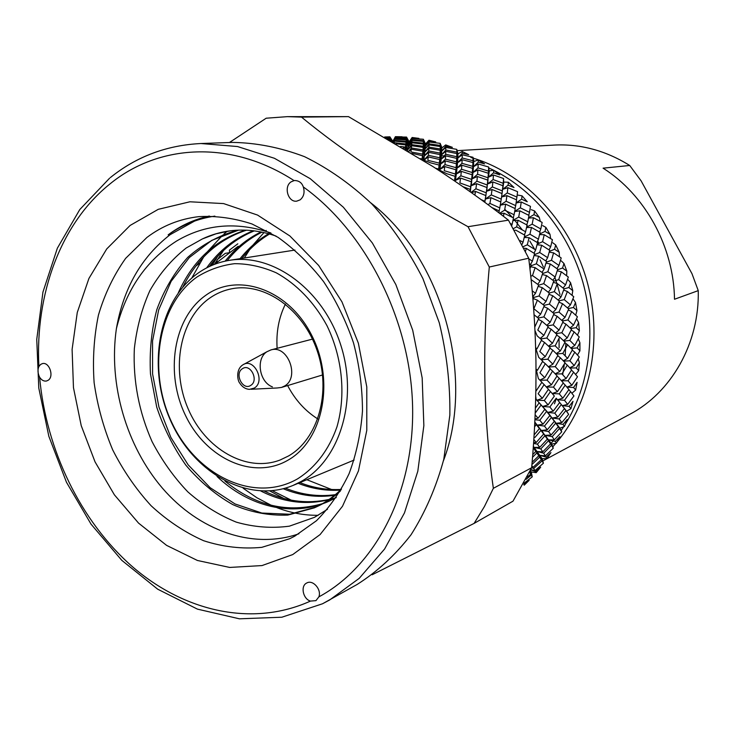 <?xml version="1.0" encoding="UTF-8"?>
<svg xmlns="http://www.w3.org/2000/svg" width="735" height="735" viewBox="0 0 735 735"><rect width="100%" height="100%" fill="white"/><g stroke="black" fill="none" stroke-linecap="round" stroke-linejoin="round"><path stroke-width="1.1" d="M205.855 295.25C238.112 271.821 288.699 289.397 311.704 335.307C335.206 380.895 323.033 440.568 287.991 460.165C253.281 480.46 206.351 458.732 185.771 416.001C164.713 373.545 173.23 318.016 205.855 295.25M288.497 455.985C318.071 439.117 331.522 392.334 317.235 350.861C303.224 309.288 264.747 282.249 231.828 288.763C223.853 290.279 216.513 293.375 209.787 298.052C179.854 318.889 170.722 368.658 188.096 408.715C205.129 448.938 246.243 472.991 280.108 460.009L288.497 455.985M196.824 277.104C157.207 305.383 147.23 372.801 172.688 424.38C197.586 476.28 254.54 503.365 297.363 478.972C315.076 467.947 328.968 449.848 336.942 426.87C346.112 395.274 342.455 357.495 326.919 325.559C314.286 302.315 296.517 283.921 276.213 272.795C262.386 266.741 248.513 263.7 234.594 263.672C220.987 265.363 208.391 269.846 196.824 277.104M301.185 481.453L292.971 485.467C248.145 504.054 193.397 472.899 170.419 420.236C146.963 367.794 158.089 301.782 197.559 273.493C207.196 266.603 217.845 262.22 229.504 260.328C272.685 253.015 322.812 289.369 340.544 344.357C358.625 399.206 340.02 460.036 301.185 481.453M48.207 380.243C54.362 376.393 49.217 361.629 42.409 363.614L40.636 364.422L38.881 366.508C37.494 369.76 37.733 373.325 39.607 377.202C41.564 380.197 43.879 381.465 46.535 381.006L48.207 380.243M294.055 180.608L290.996 181.912C283.453 186.809 288.138 202.548 296.729 201.151L300.174 199.828C303.886 196.631 304.933 192.322 303.298 186.91C301.91 182.785 299.035 180.663 294.652 180.525L294.055 180.608C230.56 139.356 158.209 144.225 109.745 184.118C60.601 223.569 35.124 294.257 38.881 366.508M318.88 596.857C321.792 589.516 312.862 579.355 306.761 582.993L306.679 583.03C300.284 585.951 303.013 599.025 310.446 601.092L315.949 600.633L318.88 596.857C375.512 566.4 414.779 491.834 412.574 405.628C410.36 319.495 365.635 231.608 303.298 186.91M542.752 460.964L629.739 414.319C671.11 392.701 699.564 343.521 698.25 290.628L691.975 273.677L641.131 180.883L629.72 165.485C605.612 150.491 580.319 143.702 553.832 145.098L457.106 150.657M272.4 386.867C259.244 382.136 255.605 358.542 267.016 351.688L270.912 349.924C287.762 344.421 300.238 377.496 284.509 386.059L281.487 387.437L277.242 387.97L251.058 389.274M130.15 225.424L158.264 209.328L189.915 201.785L223.596 203.586L257.562 215.07L289.893 235.981L318.632 265.436L341.968 301.874L358.368 343.208L366.793 386.932L366.783 430.37L358.45 470.914L342.501 506.259L320.092 534.575L292.723 554.576L262.027 565.573L229.715 567.438L197.403 560.465L166.569 545.361L138.529 523.09L114.384 494.82L95.045 461.874L81.227 425.657L73.463 387.648L72.103 349.391L77.276 312.458L88.926 278.446L106.74 248.926L130.15 225.424M294.753 536.164L316.399 520.775C329.436 507.674 340.323 491.991 349.061 473.735C356.337 454.267 360.812 433.356 362.474 411.003C362.428 388.236 359.452 365.552 353.526 342.942C345.992 320.846 335.987 300.367 323.519 281.514C309.867 263.994 294.689 249.257 277.995 237.313L251.958 223.954C234.061 218.13 216.375 215.686 198.9 216.632C179.634 218.874 162.297 225.82 146.89 237.469L125.621 258.38C113.714 275.166 104.646 294.083 98.426 315.14C93.942 336.998 92.509 359.516 94.126 382.714C97.461 405.867 103.653 428.248 112.685 449.848C123.214 470.602 136.021 489.234 151.107 505.735C167.268 520.674 184.77 532.342 203.632 540.721C222.944 546.969 242.329 549.183 261.798 547.345L289.7 538.718L294.753 536.164M209.356 216.026C194.27 219.287 180.525 225.571 168.131 234.86C182.234 224.846 197.825 218.598 214.877 216.118M276.094 236.091C260.493 230.689 245.187 228.934 230.165 230.827C220.417 232.085 211.156 234.787 202.373 238.93L186.194 248.007C171.687 259.464 159.596 273.64 149.922 290.555C141.855 308.562 136.655 327.966 134.33 348.776C132.998 380.886 138.915 411.839 152.081 441.643C161.939 460.477 173.855 477.217 187.811 491.853C202.814 505.064 218.984 515.162 236.339 522.153C253.988 527.188 271.665 528.52 289.36 526.168L314.534 517.311L327.479 509.281M270.939 232.995C236.688 221.373 205.24 224.046 176.593 241.025C146.164 260.466 126.089 289.682 116.387 328.674C108.339 383.973 126.245 445.98 162.536 488.297C198.873 530.385 252.427 549.991 298.934 533.775M116.387 328.674C123.443 288.304 141.414 256.938 170.281 234.594L194.628 221.051M283.765 498.44L269.8 490.943M212.213 265.262L217.744 256.276M291.253 500.158L272.373 490.714M214.409 264.37L223.532 250.479M318.181 515.318C304.051 515.419 290.316 512.865 276.966 507.674M271.206 505.267L256.919 497.77L243.147 488.233M191.761 278.06L203.65 256.993M207.647 251.489L222.806 235.035M223.844 234.116L227.188 231.277M443.462 460.716C475.618 376.743 442.038 257.645 370.752 202.832M474.112 523.393L484.429 506.525L493.36 488.316L531.653 467.736L512.993 501.169L474.112 523.393L372.149 574.77M531.653 467.736C534.869 432.134 536.302 396.882 535.953 361.969C535.392 327.047 532.976 292.457 528.704 258.215L489.299 267.025C482.077 345.432 483.428 419.198 493.36 488.316M489.299 267.025L468.02 226.711L508.445 220.16C484.595 201.611 459.393 183.713 432.823 166.496L348.491 116.626L301.497 117.104C343.842 152.108 399.353 188.647 468.02 226.711M301.497 117.104L287.385 116.644L266.18 118.216L229.458 142.507M470.905 157.474C521.96 171.898 567.962 218.589 585.832 277.224C603.628 335.877 591.519 400.796 557.158 441.827M555.917 443.297L552.766 446.852M541.548 457.795L540.886 458.374M698.25 290.628L674.5 299.255C673.811 246.785 645.045 194.674 603.086 168.168L629.72 165.485M266.235 230.413L265.464 231.139M263.966 232.591L252.95 245.095M249.606 249.698L244.332 258.003M306.835 479.707L333.708 490.346M535.402 408.1L539.178 402.808L536.109 399.427L535.751 396.505M535.861 391.314L541.897 382.228L538.351 378.58L536.137 369.071L537.414 370.311L542.733 361.161L538.7 357.311L535.65 347.903M535.64 347.683L536.973 348.886L541.667 339.846L537.147 335.849L534.97 330.529M534.786 327.002L538.7 318.531L534.06 314.745M532.948 299.742L533.867 297.464L532.691 296.572M469.895 191.578L470.244 189.4L462.921 186.681M454.469 180.856L455.112 176.317L446.761 173.699L435.809 168.287L438.62 169.078L439.126 165.044L430.526 162.839L421.21 159.109M420.438 158.622L422.083 158.99L422.487 155.682L411.977 153.358M405.242 149.251L405.371 148.305L403.111 147.955M210.072 265.51L213.444 263.121M217.183 259.731L225.25 253.354L229.559 252.684L229.403 250.139L237.828 243.799M215.383 262.698L217.101 262.331L216.954 260.098M384.625 137.013L389.881 136.811L384.598 136.995M395.402 136.673L402.109 136.774L395.402 136.673M394.704 137.877L395.311 136.811M389.669 136.894L392.26 141.478M392.756 141.267L389.881 136.811M385.305 137.399L389.559 137.013L384.754 137.077M406.483 137.803L406.556 137.077L395.228 136.976L395.053 137.491L406.483 137.803L408.88 143.049L412.114 138.033L418.895 138.373L412.133 137.5L412.114 138.033M412.133 137.5L409.147 141.837L408.55 144.767L412.041 139.705L423.397 140.633L423.369 139.246L412.096 138.529L412.041 139.705M409.156 141.818L406.556 137.077M394.961 137.831L394.778 138.685L406.345 139.319L406.446 138.244L394.961 137.831L392.536 141.644L395.053 137.491M389.329 137.427L391.029 140.752M392.224 141.46L389.559 137.013M386.996 138.391L388.98 138.456L389.219 137.711L385.746 137.656M428.955 140.247L428.992 141.175L435.708 141.892L428.955 140.247L425.51 143.986L425.363 146.164L428.992 141.175M423.397 140.633L425.363 146.164L425.124 148.874L429.01 143.867L440.237 145.411L440.173 143.343L429.01 142.011L429.01 143.867M425.51 143.941L423.369 139.246M412.096 138.529L408.88 143.049L406.446 138.244M406.345 139.319L408.55 144.767L408.155 147.009L411.903 141.91L423.369 143.169L423.397 141.414L412.004 140.376L411.903 141.91M392.766 141.781L394.778 138.685M388.98 138.456L389.669 139.953M390.855 140.651L389.219 137.711M388.741 139.411L388.861 138.915L387.814 138.869M406.152 141.359L406.29 139.935L394.677 139.2L394.474 140.413L406.152 141.359L408.155 147.009L407.695 149.793L411.71 144.666L423.25 146.247L423.342 144.124L411.848 142.765L411.71 144.666M445.704 144.914L445.75 146.256L452.374 147.34L445.704 144.914L441.836 147.992L441.744 151.162L445.75 146.256M440.237 145.411L441.744 151.162L441.514 154.883L445.787 149.977L456.821 152.117L456.766 149.361L445.777 147.423L445.787 149.977M441.992 147.836L440.173 143.343M429.01 142.011L425.363 146.164L423.397 141.414M423.369 143.169L425.124 148.874L424.793 152.127L428.937 147.11L440.237 148.975L440.256 146.531L428.992 144.878L428.937 147.11M412.004 140.376L408.55 144.767L406.29 139.935M393.308 142.103L394.474 140.413M394.677 139.2L392.83 141.818M389.274 139.724L388.861 138.915M394.318 142.7L405.904 143.959L406.078 142.158L394.364 141.102L394.144 142.369M462.196 151.502L462.232 153.248L468.719 154.681L462.196 151.502L457.969 153.863L457.841 158.034L462.232 153.248M456.821 152.117L457.841 158.034L457.528 162.766L462.186 157.997L472.963 160.708L472.991 157.272L462.232 154.763L462.186 157.997M457.969 153.78L456.766 149.361M445.777 147.423L441.744 151.162L440.256 146.531M440.237 148.975L441.514 154.883L441.147 159.164L445.676 154.267L456.757 156.72L456.821 153.578L445.768 151.337L445.676 154.267M428.992 144.878L425.124 148.874L423.342 144.124M423.25 146.247L424.793 152.127L424.352 155.939L428.753 150.923L440.1 153.11L440.21 150.28L428.882 148.314L428.753 150.923M411.848 142.765L408.155 147.009L406.078 142.158M405.904 143.959L407.548 150.657M394.364 141.102L393.491 142.213M400.566 146.421L405.527 147.119L405.793 144.942L396.165 143.803M423.038 149.903L423.195 147.395L411.618 145.714L411.389 148.001L423.038 149.903L424.352 155.939L423.764 160.092M478.264 159.954L478.237 162.113L484.558 163.868L478.264 159.954L473.726 161.571L473.469 166.735L478.237 162.113M472.963 160.708L473.469 166.735L473 172.468L478.016 167.892L488.481 171.126L488.646 167.01L478.191 163.969L478.016 167.892M473.919 161.443L472.991 157.272M462.232 154.763L457.841 158.034L456.821 153.578M456.757 156.72L457.528 162.766L457.041 168.058L461.947 163.335L472.743 166.34L472.908 162.518L462.131 159.706L461.947 163.335M445.768 151.337L441.514 154.883L440.21 150.28M440.1 153.11L441.147 159.164L440.632 164.006L445.419 159.137L456.508 161.902L456.692 158.374L445.612 155.82L445.419 159.137M428.882 148.314L424.793 152.127L423.195 147.395M408.632 151.318L411.389 148.001M411.618 145.714L407.695 149.793L405.793 144.942M405.527 147.119L406.253 149.867M422.653 154.148L422.928 151.245L411.251 149.233L410.911 151.915L422.653 154.148L423.672 160.019M439.824 157.823L440.026 154.607L428.661 152.32L428.404 155.324L439.824 157.823L440.632 164.006L439.888 169.445L444.96 164.612L456.086 167.681L456.389 163.749L445.291 160.892L444.96 164.612M493.709 170.226L493.589 172.789L499.708 174.847L493.709 170.226L489.317 170.86L488.463 177.199L493.589 172.789M488.481 171.126L487.737 183.906L493.111 179.57L503.199 183.291L503.567 178.513L493.461 174.976L493.111 179.57M489.152 170.943L488.646 167.01M478.191 163.969L473.469 166.735L472.908 162.518M472.743 166.34L473 172.468L472.293 178.77L477.575 174.259L488.012 177.778L488.352 173.267L477.897 169.941L477.575 174.259M462.131 159.706L457.528 162.766L456.692 158.374M456.508 161.902L457.041 168.058L456.361 173.938L461.525 169.261L472.302 172.56L472.614 168.343L461.828 165.237L461.525 169.261M445.612 155.82L441.147 159.164L440.026 154.607M423.902 160.147L428.404 155.324M428.661 152.32L424.352 155.939L422.928 151.245M411.251 149.233L408.871 151.465M405.83 149.609L405.371 148.305M439.337 163.142L439.686 159.523L428.248 156.913L427.862 160.322L439.337 163.142L439.778 170.189M508.363 182.225L508.115 185.183L513.995 187.517L508.363 182.225L503.815 182.087L502.648 189.336L508.115 185.183M503.199 183.291L501.72 196.006M503.65 182.151L503.567 178.513M493.461 174.976L488.463 177.199L488.352 173.267M488.012 177.778L486.726 191.192L492.349 186.938L502.382 190.916L502.961 185.753L492.891 181.949L492.349 186.938M477.897 169.941L473 172.468L472.614 168.343M472.302 172.56L471.355 185.652L476.886 181.214L487.277 185.009L487.801 180.112L477.373 176.501L476.886 181.214M461.828 165.237L457.041 168.058L456.389 163.749M456.086 167.681L456.361 173.938L455.406 180.406L460.845 175.794L471.622 179.377L472.1 174.755L461.332 171.365L460.845 175.794M445.291 160.892L440.632 164.006L439.686 159.523M428.248 156.913L423.966 160.156M423.645 160.046L422.487 155.682M455.397 174.066L455.884 169.73L444.748 166.56L444.252 170.695L455.397 174.066L455.25 181.389M516.935 197.072L517.569 191.67L507.876 187.691L507.279 192.928L516.935 197.072L516.439 199.801M522.052 195.841L521.63 199.176L527.243 201.748L522.052 195.841L517.192 194.977M516.126 202.842L521.63 199.176M501.573 196.98L507.279 192.928M507.876 187.691L502.648 189.336L502.961 185.753M502.382 190.916L502.033 193.562L492.037 189.511L491.302 194.885L501.261 199.121L502.051 193.571M492.891 181.949L487.737 183.906L487.801 180.112M487.277 185.009L485.431 199.038L491.302 194.885M477.373 176.501L472.293 178.77L472.1 174.755M471.622 179.377L470.327 191.881M461.332 171.365L456.361 173.938L455.884 169.73M444.748 166.56L439.888 169.445L439.126 165.044M470.648 186.8L471.337 181.775L460.56 178.09L459.88 182.932L470.648 186.8L470.216 191.807M486.258 192.827L486.965 187.535L476.592 183.658L475.894 188.776L486.258 192.827L484.824 202.336M515.694 205.635L516.558 199.856L506.929 195.629L506.112 201.252L515.694 205.635L515.033 208.519M529.522 212.36L530.477 206.36L521.244 201.987L520.352 207.84L529.522 212.36L528.713 215.281M534.593 210.945L533.977 214.629L539.288 217.404L534.593 210.945L531.267 209.686M528.548 217.78L533.977 214.629M514.721 211.34L520.352 207.84M521.244 201.987L516.126 202.97M500.296 205.12L506.112 201.252M506.929 195.629L501.729 196.943M501.261 199.121L500.755 201.941M492.037 189.511L486.726 191.192L486.965 187.535M471.062 192.405L475.894 188.776M476.592 183.658L471.355 185.652L471.337 181.775M460.56 178.09L455.406 180.406L455.112 176.317M481.177 199.672L484.889 201.252L485.844 195.556L475.49 191.412L474.883 195.133M499.809 207.895L500.82 201.969L490.888 197.66L489.914 203.43L499.809 207.895L499.138 210.89M514.087 214.758L515.198 208.602L505.662 204.146L504.623 210.155L514.087 214.758L513.25 217.79M527.767 221.786L528.989 215.428L519.838 210.844L518.699 217.073L527.767 221.786L526.756 224.855M540.813 228.971L542.145 222.42L533.426 217.725L532.168 224.157L540.813 228.971L539.628 232.049M545.857 227.372L545.003 231.378L549.991 234.318L545.857 227.372L542.715 225.627M539.683 234.033L545.003 231.378M526.637 227.124L532.168 224.157M533.426 217.725L528.483 218.102M512.975 220.381L518.699 217.073M519.838 210.844L514.684 211.533M499.515 213.315L504.623 210.155M505.662 204.146L500.388 205.166M488.012 204.688L489.914 203.43M490.888 197.66L485.431 199.038L485.844 195.556M484.889 201.252L484.714 202.263M475.49 191.412L471.466 192.689M470.143 191.752L470.244 189.4M498.872 212.828L499.24 210.945L491.779 207.49M510.641 223.66L512.111 224.432L513.48 217.909L504.045 213.233L503.429 216.301M525.599 231.755L527.087 225.039L518.065 220.252L516.668 226.849L525.599 231.755L524.386 234.952M538.452 239.197L540.078 232.306L531.469 227.437L529.935 234.217L538.452 239.197L537.046 242.394M550.662 246.73L552.426 239.683L544.249 234.741L542.577 241.686L550.662 246.73L549.073 249.9M555.688 244.957L554.576 249.248L559.216 252.307L555.688 244.957L552.766 242.77M549.403 251.425L554.576 249.248M537.193 244.158L542.577 241.686M544.249 234.741L539.563 234.566M524.349 236.992L529.935 234.217M531.469 227.437L526.554 227.528M513.572 228.511L516.668 226.849M518.065 220.252L512.92 220.647M512.111 224.432L511.771 225.498M504.045 213.233L500.094 213.756M520.325 240.676L523.017 242.256L524.79 235.182L515.896 230.211L514.573 230.239M535.65 249.937L537.57 242.706L529.099 237.671L527.289 244.792L535.65 249.937L534.005 253.226M547.63 257.673L549.707 250.313L541.667 245.224L539.692 252.5L547.63 257.673L545.793 260.925M558.949 265.445L561.191 257.967L553.593 252.849L551.461 260.254L558.949 265.445L556.928 268.642M563.975 263.488L562.56 268.027L566.841 271.16L563.975 263.488L561.31 260.916M557.589 269.763L562.56 268.027M546.261 262.248L551.461 260.254M553.593 252.849L549.192 252.188M534.281 254.779L539.692 252.5M541.667 245.224L537.028 244.783M523.329 246.611L527.289 244.792M529.099 237.671L524.23 237.478M523.017 242.256L522.153 244.24M528.777 258.83L532.379 261.164L534.611 253.612L526.297 248.421L525.525 251.186M544.102 269.083L546.509 261.412L538.636 256.193L536.348 263.791L544.102 269.083L542.017 272.409M555.173 277.012L557.755 269.24L550.313 264.003L547.851 271.72L555.173 277.012L552.876 280.255M565.573 284.904L568.33 277.058L561.338 271.831L558.701 279.631L565.573 284.904L563.083 288.056M570.599 282.764L568.881 287.514L572.786 290.674L570.599 282.764L568.228 279.87M564.085 288.846L568.881 287.514M553.721 281.193L558.701 279.631M561.338 271.831L557.268 270.756M542.641 273.53L547.851 271.72M550.313 264.003L545.995 263.112M530.9 265.886L536.348 263.791M538.636 256.193L534.069 255.495M532.379 261.164L530.486 264.545M526.297 248.421L524.11 248.21M529.944 268.835L531.184 265.004L529.365 263.81M540.087 280.954L542.825 272.979L535.126 267.65L532.489 275.57L540.087 280.954L537.717 284.326M550.873 288.993L553.804 280.945L546.546 275.625L543.744 283.627L550.873 288.993L548.301 292.273M560.998 296.986L564.122 288.873L557.305 283.581L554.309 291.657L560.998 296.986L558.223 300.137M570.452 304.878L573.759 296.738L567.392 291.492L564.214 299.614L570.452 304.878L567.484 307.91M575.505 302.563L573.447 307.478L576.975 310.611L575.505 302.563L573.438 299.411M568.247 308.571L573.447 307.478M559.096 300.854L564.214 299.614M567.392 291.492L563.671 290.068M549.302 293.044L554.309 291.657M557.305 283.581L553.326 282.295M538.534 285.254L543.744 283.627M546.546 275.625L542.32 274.495M530.743 276.176L532.489 275.57M535.126 267.65L530.633 266.704M532.177 290.803L535.512 293.274L538.636 284.996L531.194 279.658M546.05 301.396L549.33 293.072L542.265 287.679L539.086 295.975L546.05 301.396L543.174 304.685M555.871 309.435L559.363 301.074L552.738 295.736L549.394 304.079L555.871 309.435L552.793 312.586M565.04 317.355L568.725 308.985L562.541 303.711L558.986 312.081L565.04 317.355L561.76 320.359M573.539 325.146L577.416 316.785L571.683 311.585L567.934 319.955L573.539 325.146L570.066 327.975M578.62 322.647L576.212 327.691L579.364 330.759L578.62 322.647L576.883 319.302M570.617 328.49L576.212 327.691M562.404 320.938L567.934 319.955M571.683 311.585L568.33 309.894M553.547 313.22L558.986 312.081M562.541 303.711L558.94 302.113M544.038 305.374L549.394 304.079M552.738 295.736L548.88 294.248M533.83 297.436L539.086 295.975M542.265 287.679L538.139 286.328M535.512 293.274L532.847 296.692M540.629 314.194L544.323 305.604L537.414 300.174L533.849 308.755L540.629 314.194L537.432 317.483M550.193 322.242L554.052 313.652L547.63 308.287L543.882 316.877L550.193 322.242L546.794 325.366M559.041 330.153L563.111 321.572L557.13 316.298L553.207 324.888L559.041 330.153L555.449 333.111M567.245 337.898L571.518 329.344L565.978 324.172L561.834 332.744L567.245 337.898L563.451 340.663M574.798 345.45L579.263 336.952L574.164 331.889L569.818 340.424L574.798 345.45L570.829 348.013M579.915 342.795L577.159 347.912L579.924 350.861L579.915 342.795L578.518 339.322M571.187 348.39L577.159 347.912M563.892 341.095L569.818 340.424M574.164 331.889L571.196 329.997M555.972 333.598L561.834 332.744M565.978 324.172L562.762 322.325M547.419 325.917L553.207 324.888M557.13 316.298L553.666 314.525M538.167 318.08L543.882 316.877M547.63 308.287L543.9 306.605M537.414 300.174L533.408 298.612M543.891 335.399L548.172 326.57L541.925 321.213L537.772 330.061L543.891 335.399L540.151 338.486M552.472 343.254L556.928 334.471L551.158 329.216L546.822 338.026L552.472 343.254L548.53 346.139M560.355 350.926L565.022 342.198L559.684 337.062L555.164 345.827L560.355 350.926L556.23 353.599M567.604 358.377L572.473 349.713L567.567 344.715L562.835 353.425L567.604 358.377L563.295 360.821M574.219 365.58L579.29 357.017L574.807 352.166L569.864 360.793L574.219 365.58L569.754 367.794M579.4 362.778L576.277 367.913L578.675 370.716L579.4 362.778L578.335 359.24M569.956 368.024L576.277 367.913M563.561 361.096L569.864 360.793M574.807 352.166L572.243 350.145M556.56 353.93L562.835 353.425M567.567 344.715L564.756 342.712M548.944 346.525L555.164 345.827M559.684 337.062L556.625 335.087M540.638 338.927L546.822 338.026M551.158 329.216L547.832 327.296M541.925 321.213L538.323 319.367M545.269 356.65L550.147 347.673L544.562 342.464L539.802 351.486L545.269 356.65L540.951 359.443M552.867 364.192L557.938 355.308L552.812 350.227L547.869 359.185L552.867 364.192L548.383 366.756M559.804 371.506L565.077 362.713L560.382 357.789L555.247 366.655L559.804 371.506L555.145 373.812M566.115 378.543L571.6 369.861L567.31 365.111L561.963 373.876L566.115 378.543L561.292 380.592M571.83 385.296L577.499 376.761L573.622 372.186L568.082 380.822L571.83 385.296L566.905 387.069M577.076 382.356L573.594 387.474L575.643 390.074L577.076 382.356M566.942 387.17L573.594 387.474M561.411 380.721L568.082 380.822M573.622 372.186L571.444 370.109M555.311 373.986L561.963 373.876M567.31 365.111L564.903 363.017M548.604 366.976L555.247 366.655M560.382 357.789L557.727 355.694M541.245 359.718L547.869 359.185M552.812 350.227L549.899 348.142M544.562 342.464L541.383 340.397M544.736 377.698L550.239 368.658L545.296 363.669L539.922 372.792L544.736 377.698L539.876 380.105M551.397 384.818L557.075 375.907L552.591 371.092L547.024 380.096L551.397 384.818L546.427 386.932M557.406 391.654L563.295 382.88L559.206 378.259L553.464 387.115L557.406 391.654L552.334 393.473M562.826 398.186L568.908 389.559L565.224 385.131L559.271 393.859L562.826 398.186L557.525 399.748L564.498 400.281L567.668 404.388L573.934 395.944L570.645 391.709L564.498 400.281M572.997 401.328L569.156 406.372L570.865 408.733L572.997 401.328M567.668 404.388L562.339 405.637L569.156 406.372M570.645 391.709L568.844 389.651M552.242 393.547L559.271 393.859M565.224 385.131L563.203 383.018M546.417 387.033L553.464 387.115M559.206 378.259L556.965 376.099M539.968 380.225L547.024 380.096M552.591 371.092L550.092 368.906M545.296 363.669L542.549 361.473M542.338 398.296L548.457 389.274L544.148 384.598L538.139 393.721L542.338 398.296L536.991 400.217L544.313 400.52L548.08 404.884L554.374 396.036L550.497 391.553L544.313 400.52M553.207 411.15L559.702 402.477L556.211 398.214L549.853 407.006L553.207 411.15L547.786 412.418L554.787 413.162L557.782 417.076L564.462 408.596L561.347 404.544L554.787 413.162M561.816 422.634L568.651 414.365L565.913 410.543L559.179 418.959L561.816 422.634L556.386 423.277L563.038 424.407L564.434 426.493L567.218 419.474L563.038 424.407M570.865 408.733L566.611 411.205L568.651 414.365M557.782 417.076L552.352 418.022L559.179 418.959M565.913 410.543L564.462 408.596M561.347 404.544L556.211 398.214M548.08 404.884L542.687 406.473L549.853 407.006M550.497 391.553L548.411 389.348M544.148 384.598L541.814 382.347M535.135 414.779L538.103 418.224L544.846 409.303L541.125 405.003L535.209 413.107M542.981 424.187L549.881 415.477L546.583 411.389L539.793 420.245L542.981 424.187L537.46 425.142L544.479 426.089L547.281 429.791L554.365 421.293L551.434 417.443L544.479 426.089M551.066 435.019L558.315 426.75L555.733 423.139L548.595 431.564L551.066 435.019L545.563 435.35L552.205 436.663L554.337 439.861L561.742 431.84L559.51 428.477L552.205 436.663M559.831 436.608L555.32 441.386L556.432 443.177L559.831 436.608M554.337 439.861L548.87 439.888L555.32 441.386M564.434 426.493L559.905 428.183L561.742 431.84M559.51 428.477L558.315 426.75M547.281 429.791L541.768 430.425L548.595 431.564M555.733 423.139L554.365 421.293M551.434 417.443L549.881 415.477M534.915 419.74L539.793 420.245M546.583 411.389L544.846 409.303M538.103 418.224L534.951 418.959M541.125 405.003L539.178 402.808M534.097 434.927L539.444 428.523L536.302 424.655L534.556 426.824M533.812 439.42L536.183 442.507L543.661 434.008L540.914 430.388L534.832 437.527M539.72 447.367L547.364 439.117L544.947 435.754L537.414 444.16L539.72 447.367L534.152 447.385L540.785 448.892L542.77 451.832L550.57 443.839L548.475 440.734L540.785 448.892M545.361 455.884L553.29 448.175L551.526 445.318L543.679 453.219L545.361 455.884L539.903 455.314L546.123 457.142L546.978 458.612L550.947 452.567L546.123 457.142M556.432 443.177L551.7 444.069L553.29 448.175M542.77 451.832L537.257 451.547L543.679 453.219M551.526 445.318L548.87 439.888L550.57 443.839M548.475 440.734L545.563 435.35L547.364 439.117M533.555 443.398L537.414 444.16M544.947 435.754L541.768 430.425L543.661 434.008M536.183 442.507L533.601 442.654M540.914 430.388L537.46 425.142L539.444 428.523M536.302 424.655L534.786 422.533M532.737 454.643L535.815 451.455L533.242 447.744M531.846 465.549L533.013 467.341L541.327 459.697L539.683 457.124L531.929 464.52M534.988 470.556L543.413 463.215L542.062 460.909L533.711 468.452L534.988 470.556L530.789 469.656M532.122 462.269L538.801 455.783L536.862 452.935L532.526 457.326M546.978 458.612L542.118 458.695L543.413 463.215M540.675 467.184L535.558 471.53L536.183 472.66L540.675 467.184M530.725 469.794L535.558 471.53M533.013 467.341L531.708 467.138M542.062 460.909L539.903 455.314L541.327 459.697M531.635 467.772L533.711 468.452M539.683 457.124L537.257 451.547L538.801 455.783M536.862 452.935L534.152 447.385L535.815 451.455M527.234 477.07L530.716 474.176L529.558 472.311M523.991 483.262L532.241 476.831L531.267 475.104L526.095 479.321M536.183 472.66L531.276 471.953L532.241 476.831M529.154 480.341L523.77 484.42L524.202 485.192L529.154 480.341M530.036 471.3L530.716 474.176M531.267 475.104L530.11 471.126M508.445 220.16L528.704 258.215M287.385 116.644L348.491 116.626M554.447 403.837L556.404 398.453M562.688 374.675L564.379 363.898M565.206 355.869L565.775 344.21M559.996 294.459L557.102 284.142M556.882 283.444L554.879 277.426M539.003 243.331L537.634 241.062M527.767 226.518L526.673 225.094M559.105 347.765L559.069 338.284M543.349 267.007L540.115 259.859M534.694 249.34L529.843 241.08M522.337 229.945L514.27 219.636M512.249 217.284L504.78 209.254M540.289 221.4L539.288 217.404M550.653 238.59L549.991 234.318M559.464 256.791L559.216 252.307M566.63 275.772L566.841 271.16M572.06 295.323L572.786 290.674M575.698 315.196L576.975 310.611M577.499 335.178L579.364 330.759M577.462 355.014L579.924 350.861M575.597 374.483L578.675 370.716M571.867 393.271L575.643 390.074M109.588 178.21L79.784 209.548L57.367 248.173L42.942 292.098L36.75 339.368L38.79 388.052L48.841 436.287L66.462 482.243L91.067 524.174L121.817 560.364L157.694 589.194L197.421 609.122L239.417 618.815L281.827 617.225L322.518 603.775L357.054 584.509C377.239 571.729 395.237 555.136 411.067 534.722C425.289 512.323 436.204 487.158 443.802 459.228L449.857 415.027C450.279 384.249 446.742 353.471 439.254 322.711L422.91 278.602C408.706 250.782 391.672 225.893 371.827 203.926C350.76 184.072 328.306 168.315 304.483 156.647C280.32 147.505 256.304 142.755 232.416 142.406L200.94 143.527L237.515 146.541L274.421 158.282L310.216 178.678L343.355 207.224L372.351 242.973L395.843 284.546L412.702 330.199L422.175 377.937L423.856 425.657L417.802 471.291L404.452 512.938L384.589 549.027L359.24 578.326L329.629 599.99L322.619 603.711M531.313 472.008L530.376 470.556M542.164 458.769L533.344 446.329M551.764 444.151L534.804 422.028M559.978 428.294L547.786 412.418L536.081 399.252M566.703 411.334L557.525 399.748M199.644 263.167L196.585 265.546M238.168 246.28L217.101 262.331M341.49 489.106C333.157 497.228 324.107 503.475 314.36 507.839L287.762 515.097C268.9 515.759 250.607 512.267 232.866 504.642C215.658 494.931 200.003 481.792 185.909 465.246C173.405 447.45 163.675 428.046 156.702 407.043L150.464 373.849C149.361 351.367 151.483 329.96 156.821 309.637C164.162 289.645 174.507 272.189 187.848 257.259C202.226 244.535 218.791 235.512 237.552 230.193M336.29 497.54L329.05 501.215C292.576 517.661 248.77 506.865 217.036 476.464M178.32 292.787C192.781 260.723 215.171 239.849 245.499 230.156M336.042 497.687C310.611 505.79 285.566 503.576 260.907 491.053M206.618 267.898C219.067 250.534 234.63 238.149 253.318 230.753M334.59 495.289C317.079 497.825 299.972 495.638 283.26 488.738M225.14 261.145C235.264 248.412 247.217 238.682 260.998 231.966M340.921 490.089C326.276 491.072 312.026 488.812 298.171 483.308M240.06 258.674C248.375 248.338 257.884 240.023 268.587 233.748M202.373 238.93L216.017 233.813L230.468 230.79M340.314 491.127C332.808 497.871 324.778 503.163 316.225 506.994L289.719 514.243L261.835 513.048L235.016 503.944L210.118 487.663L188.169 464.86L170.897 437.472L158.925 407.015L152.595 373.996L152.549 340.976L158.659 309.986L171.09 281.404L189.281 257.581L211.818 240.345L238.553 230.147M329.951 500.801L323.409 503.356M322.444 503.686C287.817 513.526 255.311 505.983 224.928 481.039M182.794 287.1C197.292 258.297 218.525 239.325 246.482 230.193M329.115 499.423C306.945 504.192 285.373 501.426 264.398 491.136M209.291 266.566C221.41 250.047 236.404 238.149 254.282 230.873M335.344 494.673C318.301 496.961 301.644 494.784 285.382 488.15M227.097 260.75C236.982 248.356 248.605 238.82 261.954 232.159M341.141 489.446C326.992 490.181 313.239 487.893 299.889 482.592M241.879 258.389C249.964 248.338 259.189 240.216 269.524 234.006M317.786 418.932C305.163 410.948 295.112 399.831 287.633 385.572M277.132 348.307C276.057 332.248 278.813 317.511 285.419 304.115M550.754 443.738L553.216 440.89M561.108 430.6L563.662 426.824M565.463 423.994C589.654 385.021 596.664 331.467 582.883 282.222C568.918 233.023 534.961 191.026 493.975 170.419M493.608 170.235L488.701 167.911M444.142 155.93L440.55 155.645M242.743 364.927C253.796 356.971 266.015 381.41 254.273 388.08L249.477 389.357C245.527 389.1 242.293 387.033 239.766 383.156C237.662 381.052 235.494 369.907 242.541 365.056M242.44 368.694C234.116 373.545 242.761 390.956 250.745 385.379C259.17 380.565 250.396 362.989 242.44 368.694M39.607 377.202C46.094 449.691 80.455 521.087 132.162 566.464C183.925 611.373 252.224 627.46 310.446 601.092M281.487 387.437L322.573 374.951M292.971 485.467L354.132 460.046M244.002 364.248L267.016 351.688M110.36 177.576C136.48 156.555 166.67 145.199 200.94 143.527M316.225 506.994L314.36 507.839M229.504 260.328L294.937 250.065M270.912 349.924L312.476 339.12"/></g></svg>
